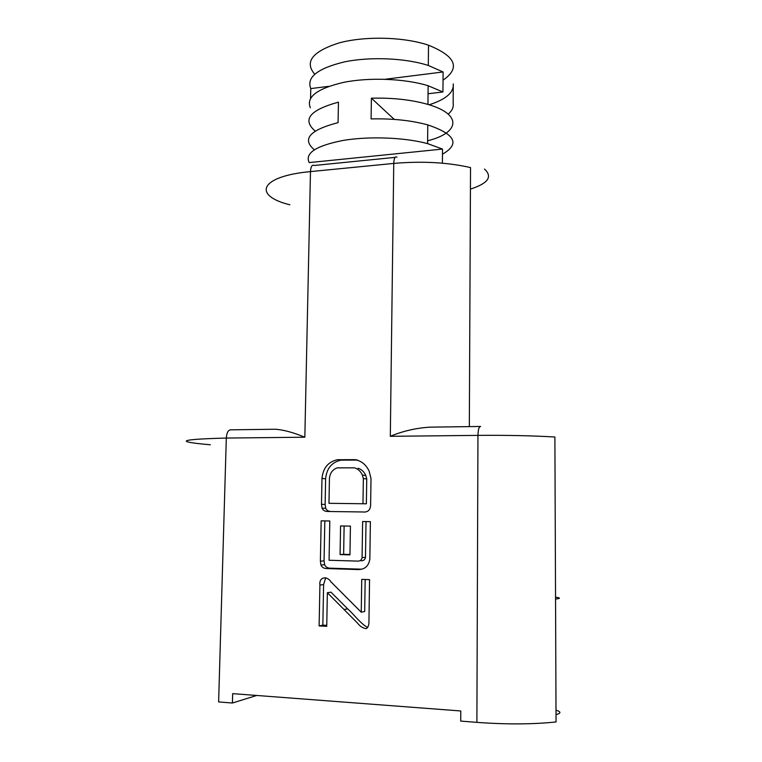 <?xml version="1.0" encoding="UTF-8"?>
<svg xmlns="http://www.w3.org/2000/svg" width="762" height="762" viewBox="0 0 762 762"><rect width="100%" height="100%" fill="white"/><g stroke="black" fill="none" stroke-linecap="round" stroke-linejoin="round"><path stroke-width="1.14" d="M395.087 157.372L314.239 165.478C312.068 164.487 310.81 166.535 310.477 171.602L393.744 163.42L390.315 436.312C402.917 431.044 416.147 427.996 430.016 427.149L480.212 426.472M256.727 695.468L232.41 703.021L218.618 701.926L226.314 438.055L304.838 437.217L310.477 171.602C259.394 176.308 252.555 195.596 289.855 204.807M232.41 703.021L232.667 693.639L460.772 710.965L460.724 721.09L476.888 722.366C506.378 724.529 532.762 724.395 556.05 721.957L554.888 437.007C532.257 435.673 506.616 435.131 477.955 435.378L476.888 722.366M345.015 554.726L340.081 554.584L340.576 525.932L350.425 526.113L349.958 554.86L345.015 554.726M326.746 568.547C323.879 568.528 321.955 567.357 320.945 565.023L320.383 561.184L321.164 520.837L329.803 520.989L329.07 560.251L357.588 561.099C360.083 561.213 361.579 560.051 362.074 557.613L362.626 521.541L370.389 521.665L369.846 559.041C368.684 566.29 364.56 569.795 357.454 569.547L326.746 568.547L330.384 568.185C327.546 568.166 325.622 567.004 324.622 564.69L324.06 560.87L324.822 520.903M326.736 626.326L319.126 625.926L319.916 585.064C318.792 576.062 327.965 576.291 330.841 581.739L361.245 612.2L361.74 579.377L369.551 579.653L368.951 621.135C369.113 624.697 368.227 627.202 366.303 628.65C362.95 628.259 360.016 626.402 357.492 623.068L327.365 592.712L326.736 626.326M327.812 511.483C324.936 511.473 323.021 510.388 322.069 508.216L321.488 504.32L321.983 478.479C323.021 468.049 328.165 461.801 337.404 459.715L354.797 459.657C361.264 460.762 366.046 464.582 369.151 471.145L371.008 478.622L370.627 504.882C370.399 510.14 367.779 512.502 362.769 511.969L327.812 511.483M210.35 444.779C173.66 441.55 178.984 439.303 226.314 438.055C226.724 432.721 228.2 429.978 230.743 429.825L275.092 429.235C283.207 429.73 293.122 432.387 304.838 437.217M314.706 74.181C304.248 61.932 312.315 51.53 338.909 42.967C364.874 35.852 404.012 36.852 428.501 45.206C455.838 56.283 460.686 67.942 443.027 80.181M315.23 131.045L314.916 130.807C302.057 119.567 309.905 110.014 338.452 102.156L338.071 122.653C309.629 130.064 301.704 139.103 314.315 149.771M442.512 149.076L309.191 162.592C304.676 153.21 315.906 145.837 342.89 140.475C368.913 136.046 404.67 137.408 427.606 143.627L442.512 149.076L442.408 163.192M442.474 154.172C460.258 143.98 455.352 134.226 427.777 124.892C411.375 120.425 392.478 118.424 371.084 118.91L371.399 98.193C392.744 97.679 411.604 99.755 427.958 104.432C462.905 114.471 459.438 132.931 427.634 140.789M310.572 98.279L310.772 88.592C306.334 77.333 317.506 68.437 344.291 61.922C370.122 56.521 405.575 58.055 428.311 65.465L443.093 71.961L442.941 91.973L428.13 85.744C405.336 78.648 369.808 77.162 343.929 82.306C317.097 88.525 305.905 97.031 310.363 107.804M448.218 114.109C452.133 110.738 453.781 107.166 453.152 103.384L453.276 83.877C453.99 92.478 445.932 99.451 429.101 104.785M555.546 599.027C560.689 598.522 560.689 597.903 555.536 597.179M556.022 714.613C561.213 713.299 561.203 711.813 556.003 710.155M331.137 511.531C328.441 511.454 326.631 510.378 325.717 508.292L325.136 504.425L325.622 478.765C326.65 468.42 331.756 462.21 340.947 460.143L357.607 460.096M362.969 503.682L363.36 478.603L362.407 475.117C360.693 471.402 358.121 468.982 354.663 467.849L337.261 467.858C332.594 469.506 329.984 473.059 329.432 478.498L328.974 503.311L366.37 503.796L366.741 478.898L365.798 475.44C364.093 471.754 361.531 469.344 358.102 468.22M367.751 627.564C360.312 623.497 353.625 613.991 347.634 608.857L331.013 592.179L327.365 592.712M319.126 625.926L322.84 625.145L323.612 584.578L325.736 577.739M326.755 625.345L322.84 625.145M361.54 569.185L330.384 568.185M349.958 554.498L343.633 554.326L344.119 525.999M340.081 554.584L343.633 554.326M361.036 560.784C363.522 560.899 365.008 559.746 365.493 557.327L366.027 521.599M361.245 612.2L364.693 611.515L365.169 579.501M328.974 503.311L366.37 503.796M371.399 98.193L394.268 119.405M442.941 91.973L428.063 93.755M310.772 88.592L328.841 86.325M385.105 79.258L443.093 71.961M469.335 426.625L470.525 167.573C447.561 162.363 421.967 160.982 393.744 163.42C394.002 158.22 395.068 156.143 396.945 157.191M470.43 189.1C488.156 183.413 492.833 176.727 484.47 169.04M390.306 436.312L477.955 435.378C478.136 429.587 479.022 426.615 480.612 426.472M321.488 504.32L325.136 504.425M363.36 478.603L366.741 478.898M344.081 609.524L347.634 608.857M357.454 569.547L360.912 569.176M320.383 561.184L324.06 560.87M362.074 557.613L365.493 557.327M319.916 585.064L323.612 584.578M354.797 459.657L357.083 459.953M346.624 459.686L350.101 460.115M337.404 459.715L340.947 460.143M321.983 478.479L325.622 478.765M427.606 143.627L427.777 124.892M427.958 104.432L428.13 85.744M428.311 65.465L428.501 45.206M325.717 508.292L322.069 508.216M365.798 475.44L362.407 475.117M324.622 564.69L320.945 565.023"/></g></svg>
